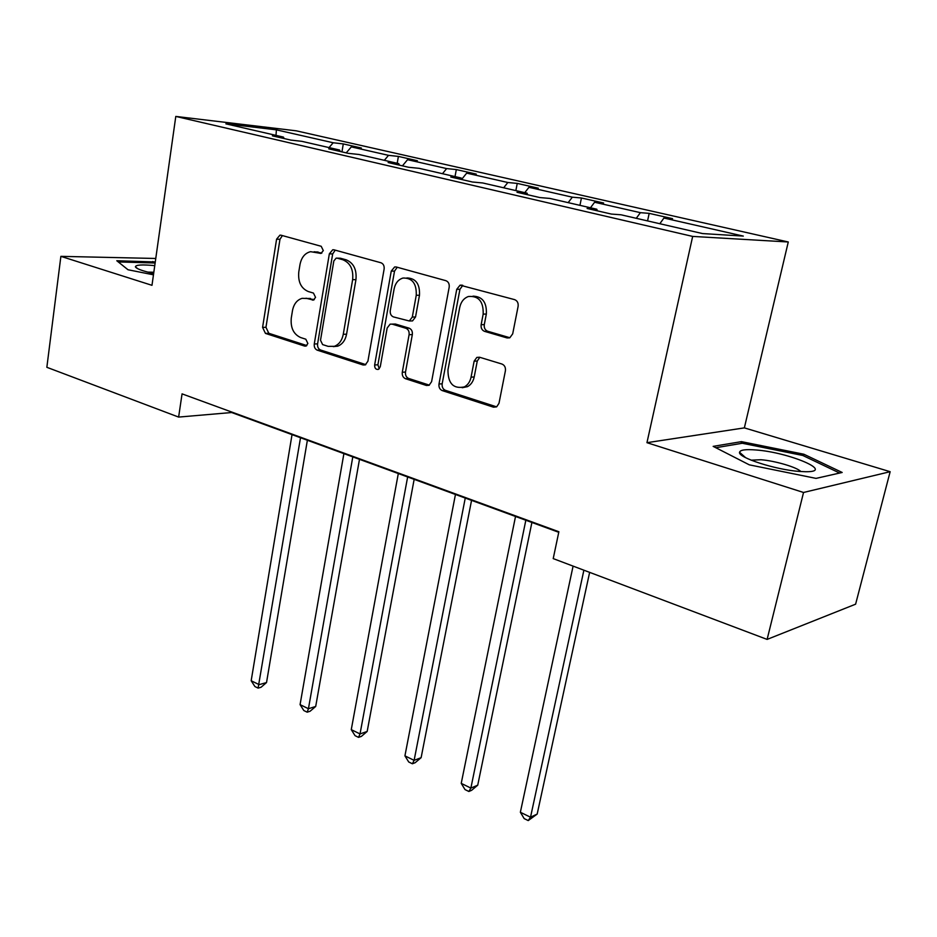 <?xml version="1.0" encoding="UTF-8"?>
<svg xmlns="http://www.w3.org/2000/svg" width="937" height="937" viewBox="0 0 937 937"><rect width="100%" height="100%" fill="white"/><g stroke="black" fill="none" stroke-linecap="round" stroke-linejoin="round"><path stroke-width="1.41" d="M323.312 250.589L321.204 246.29L281.077 235.222L279.94 235.152L276.591 239.181L262.583 327.388L265.44 333.396L304.666 346.093L305.954 346.093L307.875 343.492L305.813 339.206L300.648 337.543C293.55 334.275 290.423 327.774 291.278 318.041L292.473 310.662C293.796 304.01 297.006 299.91 302.112 298.341L307.09 298.493L313.415 300.086L315.546 297.369L313.45 293.07L308.238 291.524C301.07 288.373 297.919 281.873 298.774 272.011L299.992 264.539C301.468 257.324 305.005 253.049 310.592 251.678L320.969 253.423L323.312 250.589M507.104 337.952L509.845 337.753L512.691 333.853L518.114 306.364C518.489 302.979 517.329 300.73 514.636 299.641L460.079 285.164L456.752 289.299L438.984 384.041C438.657 387.274 439.746 389.452 442.252 390.6L493.494 407.173L496.692 406.799L498.988 403.308L505.406 370.783C505.769 367.445 504.621 365.207 501.963 364.048L479.545 357.231L476.828 357.419L474.134 361.19L471.053 377.178C470.081 381.722 467.856 384.966 464.377 386.887C453.426 389.183 447.956 383.526 447.956 369.928L459.739 307.406C460.957 301.855 463.827 298.224 468.348 296.525C478.608 295.647 483.562 301.503 483.176 314.106L481.149 324.706C480.786 328.02 481.911 330.234 484.534 331.347L507.104 337.952L509.599 337.847M646.952 442.686L803.536 492.475L767.11 639.409L855.61 604.178L890.15 471.698L744.353 427.881L788.275 241.98L692.666 236.417L646.952 442.686L744.353 427.881M155.776 258.471L60.882 256.351L151.981 285.316L175.793 116.422L692.666 236.417M60.882 256.351L46.85 367.304L178.627 417.082L231.662 412.526L558.757 532.298M767.11 639.409L553.217 558.604L558.874 531.747L182.059 393.868L178.627 417.082M384.123 269.095C384.428 265.874 383.374 263.765 380.961 262.77L334.076 249.839L332.729 249.769L329.344 253.845L314.27 343.996C314 347.053 314.996 349.114 317.245 350.157L363.064 364.973L365.231 364.915L367.913 361.225L384.123 269.095M396.292 266.998L445.883 280.678C448.425 281.721 449.526 283.888 449.186 287.19L431.594 381.675L429.052 385.306L426.429 385.482L405.463 378.7C403.027 377.588 401.973 375.432 402.289 372.258L409.094 334.696C409.41 331.487 408.345 329.344 405.897 328.278L392.146 324.132L390.12 324.155L387.157 328.032L380.258 366.789L378.396 369.377C375.854 369.693 374.601 368.229 374.636 364.985L391.256 271.074L394.653 266.963L396.292 266.998M803.536 492.475L890.15 471.698M702.551 233.571L620.973 214.784L611.369 214.069L587.089 208.459L596.822 209.232L549.89 198.433L539.923 197.578L517.001 192.284L527.098 193.186L482.742 182.973L472.447 182.012L450.791 177.011L461.18 178.007L419.202 168.344L408.637 167.278L388.129 162.546L398.775 163.647L358.988 154.488L348.201 153.328L328.758 148.842L339.616 150.025L301.855 141.335L290.868 140.105L272.409 135.842L283.442 137.095L225.887 123.848L276.415 129.845L333.197 142.764L343.282 143.911L361.354 148.011L351.328 146.886L388.504 155.343L398.401 156.42L417.387 160.731L407.56 159.688L446.633 168.578L456.319 169.574L476.277 174.106L466.685 173.134L507.831 182.504L517.247 183.406L538.271 188.185L528.948 187.306L572.32 197.18L581.444 197.988L603.615 203.013L594.597 202.251L640.393 212.664L649.177 213.367L672.579 218.672L663.935 218.028L743.31 236.089L702.551 233.571M788.275 241.98L296.303 130.829L175.793 116.422M636.27 218.309L640.393 212.664M590.462 207.768L594.597 202.251M597.291 210.813L596.822 209.232M568.173 202.638L572.32 197.18M524.79 192.647L528.948 187.306M527.613 194.732L527.098 193.186M503.673 187.787L507.831 182.504M461.683 179.365L466.685 173.134M461.742 179.541L461.18 178.007M442.475 173.708L446.633 168.578M402.442 165.849L407.56 159.688M399.385 165.146L398.775 163.647M384.334 160.321L388.504 155.343M346.221 152.883L351.328 146.886M340.26 151.501L339.616 150.025M329.039 147.589L333.197 142.764M276.415 129.845L275.982 135.385M284.122 138.547L283.442 137.095M659.824 223.732L663.935 218.028M341.958 151.888L343.282 143.911M397.194 163.284L398.401 156.42M455.019 176.589L456.319 169.574M515.854 190.598L517.247 183.406M579.944 205.344L581.444 197.988M647.561 220.909L649.177 213.367M155.284 261.962L116.797 260.744L127.994 269.751L153.469 274.822M741.46 441.643L713.162 446.363L749.319 464.846L816.057 478.385L842.176 472.471L803.876 454.234L741.46 441.643L741.026 443.47M321.871 253.049L314.141 251.748M305.954 298.224L314.305 299.641M282.377 235.585L279.976 239.31L265.956 327.306L268.814 333.291L306.832 345.566M335.212 250.156L332.67 253.95L317.596 343.856C317.327 346.924 318.311 348.974 320.571 350.005L365.817 364.622M337.156 258.155L336.172 258.12L333.83 260.954L320.513 340.248L322.609 344.582L328.161 346.362L334.345 346.327C339.042 344.5 342.017 340.494 343.27 334.298L352.64 279.636C353.565 269.493 350.286 262.864 342.825 259.736L337.156 258.155L340.482 258.249L337.086 258.143M333.267 346.62L337.648 346.186C342.345 344.359 345.32 340.365 346.573 334.193L343.27 334.298M340.482 258.249L346.151 259.818C353.6 262.934 356.868 269.551 355.943 279.671L346.573 334.193M429.357 385.142L408.684 378.466L405.463 378.7M392.053 324.108L395.402 324.038L409.141 328.173C411.589 329.25 412.643 331.382 412.327 334.591L405.51 372.048C405.194 375.222 406.26 377.353 408.684 378.466M397.229 267.256L394.524 271.133L377.904 364.798L379.262 368.791M416.251 295.26C416.684 283.548 412.257 277.809 402.98 278.043C398.319 279.495 395.355 283.126 394.114 288.936L390.272 310.545C389.956 313.743 391.01 315.863 393.435 316.917L409.293 320.981L412.303 317.057L416.251 295.26L419.483 295.26C420.01 284.028 415.817 278.254 406.904 277.938M410.488 320.958L412.526 320.911L415.536 316.987L412.303 317.057M419.483 295.26L415.536 316.987M472.998 296.151C482.485 296.49 486.924 302.452 486.326 314.047L484.288 324.612C483.925 327.927 485.061 330.14 487.673 331.241L509.88 337.73M462.175 387.731L467.528 386.641C471.006 384.709 473.232 381.488 474.204 376.943L471.053 377.178M479.826 357.313L477.273 361.003L474.204 376.943M462.808 285.352L459.938 289.299L442.17 383.795C441.842 387.016 442.932 389.195 445.438 390.342L496.598 406.857M152.696 262.594L152.848 261.482M803.489 455.804L803.876 454.234M292.028 434.639L251.175 680.742L259.162 684.642L266.53 682.558L307.371 440.249M266.53 682.558L261.048 687.266L258.097 688.109L300.508 437.743M258.097 688.109L254.911 686.54L251.175 680.742M343.902 453.625L300.074 704.636L308.437 708.723L315.699 706.451L359.492 459.341M315.699 706.451L310.077 711.253L307.172 712.179L308.437 708.723L352.792 456.881M307.172 712.179L303.822 710.539L300.074 704.636M398.307 473.548L351.27 729.642L360.031 733.929L367.175 731.457L414.154 479.357M367.175 731.457L361.401 736.377L358.543 737.372L360.031 733.929L407.642 476.968M358.543 737.372L355.041 735.65L351.27 729.642M154.757 265.639C142.084 264.421 135.631 264.831 135.408 266.846C136.462 268.79 142.541 271.016 153.656 273.51M153.832 272.245L147.777 272.117M118.261 261.927L155.132 263.016M755.901 449.971C745.594 449.151 740.148 449.912 739.562 452.266C737.595 457.467 775.555 469.788 799.366 471.44L805.527 471.721C835.863 472.178 789.141 452.302 755.901 449.971M800.819 471.545C797.293 467.352 774.946 460.781 760.961 459.739L751.123 460.161M715.821 447.722L742.28 443.26L802.81 455.476L839.622 473.056M455.452 494.467L404.925 755.854L414.119 760.352L421.123 757.67L471.557 500.37M421.123 757.67L415.185 762.695L412.385 763.772L414.119 760.352L465.256 498.062M412.385 763.772L408.708 761.968L404.925 755.854M515.526 516.463L461.227 783.367L470.878 788.087L477.729 785.183L531.9 522.459M477.729 785.183L471.616 790.313L468.875 791.484L470.878 788.087L525.833 520.246M468.875 791.484L465.021 789.586L461.227 783.367M573.093 566.112L520.363 812.262L530.518 817.216L537.182 814.066L589.642 572.355M537.182 814.066L528.222 820.578L530.518 817.216L583.892 570.188M528.222 820.578L524.17 818.598L520.363 812.262M318.111 252.006L314.762 251.901M313.544 300.051L312.302 300.063M310.428 298.47L307.09 298.493M306.118 346.034L304.666 346.093M268.814 333.291L265.44 333.396M265.956 327.306L262.583 327.388M279.976 239.31L276.591 239.181M321.051 253.412L320.032 253.377M365.407 364.844L363.064 364.973M320.571 350.005L317.245 350.157M317.596 343.856L314.27 343.996M332.67 253.95L329.344 253.845M355.943 279.671L352.64 279.636M346.151 259.818L342.825 259.736M429.123 385.271L426.429 385.482M405.51 372.048L402.289 372.258M412.327 334.591L409.094 334.696M409.141 328.173L405.897 328.278M395.402 324.038L392.146 324.132M377.904 364.798L374.636 364.985M394.524 271.133L391.256 271.074M487.673 331.241L484.534 331.347M484.288 324.612L481.149 324.706M486.326 314.047L483.176 314.106M477.273 361.003L474.134 361.19M496.587 406.869L493.494 407.173M445.438 390.342L442.252 390.6M442.17 383.795L438.984 384.041M459.938 289.299L456.752 289.299M280.936 235.187L279.94 235.152M333.97 249.816L332.729 249.769M337.648 346.186L334.345 346.327M412.526 320.911L409.293 320.981M396.257 266.986L394.653 266.963M467.528 386.641L464.377 386.887M479.662 357.266L476.828 357.419M462.21 285.176L460.079 285.164M137.926 268.814L135.408 266.846M745.618 457.666L739.562 452.266"/></g></svg>
